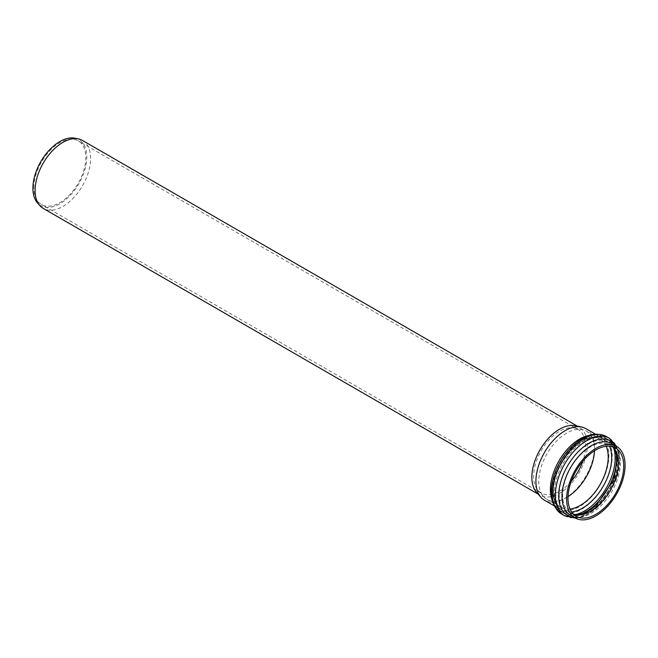 <?xml version="1.0" encoding="UTF-8"?>
<svg xmlns="http://www.w3.org/2000/svg" width="658" height="658" viewBox="0 0 658 658"><rect width="100%" height="100%" fill="white"/><g stroke="black" fill="none" stroke-linecap="round" stroke-linejoin="round"><path stroke-width="0.49" stroke-dasharray="3.29 2.47" d="M585.817 428.613A41.339 23.869 -60 0 1 585.817 476.351A41.339 23.869 -60 0 1 544.47 500.22M568.027 496.634A39.414 22.759 -60 0 1 546.938 499.422A39.414 22.759 -60 0 1 543.566 496.642A39.414 22.759 -60 0 1 538.779 481.376A39.414 22.759 -60 0 1 553.575 444.405A39.414 22.759 -60 0 1 582.264 429.608A39.414 22.759 -60 0 1 586.36 431.146A39.414 22.759 -60 0 1 594.487 450.804M575.141 425.701A39.241 22.652 -60 0 1 579.213 427.231A39.241 22.652 -60 0 1 579.221 472.543A39.241 22.652 -60 0 1 539.979 495.194A39.241 22.652 -60 0 1 536.615 492.431M82.48 140.442A39.241 22.652 -60 0 1 82.48 185.753A39.241 22.652 -60 0 1 43.239 208.405M74.93 138.205A38.09 21.994 -60 0 1 78.886 183.672A38.09 21.994 -60 0 1 37.522 202.985M33.854 187.678A36.749 21.212 -60 0 1 49.893 150.698A36.749 21.212 -60 0 1 78.212 140.853A36.749 21.212 -60 0 1 78.212 183.286A36.749 21.212 -60 0 1 41.462 204.498A36.749 21.212 -60 0 1 33.854 187.678M571.234 481.319A36.749 21.212 -60 0 1 541.221 493.039A36.749 21.212 -60 0 1 538.08 490.449A36.749 21.212 -60 0 1 533.613 476.211A36.749 21.212 -60 0 1 547.415 441.748A36.749 21.212 -60 0 1 574.154 427.955A36.749 21.212 -60 0 1 577.971 429.394A36.749 21.212 -60 0 1 582.832 461.233M594.289 434.757A43.041 24.848 -60 0 1 612.22 456.446A43.041 24.848 -60 0 1 588.178 504.686A43.041 24.848 -60 0 1 554.036 504.489M552.07 499.932A41.339 23.869 120 0 0 558.963 508.585A41.339 23.869 120 0 0 590.818 497.506A41.339 23.869 120 0 0 608.864 455.904A41.339 23.869 120 0 0 600.302 436.978A41.339 23.869 120 0 0 589.362 435.333M620.494 462.615A41.339 23.869 -60 0 1 602.448 504.217A41.339 23.869 -60 0 1 570.585 515.296C584.304 526.885 621.292 489.782 619.449 461.159C619.367 455.081 618.117 450.409 615.691 447.127L611.932 443.689A41.339 23.869 -60 0 1 620.494 462.615M574.434 517.517A43.041 24.848 120 0 0 619.548 460.682A43.041 24.848 120 0 0 615.773 445.91M580.241 514.4A43.033 24.848 -60 0 1 564.613 513.799A43.033 24.848 -60 0 1 564.613 464.104A43.033 24.848 -60 0 1 607.647 439.264A43.033 24.848 -60 0 1 615.978 452.498M617.467 460.962A41.224 23.803 120 0 0 588.318 444.134A41.224 23.803 120 0 0 559.168 494.627A41.224 23.803 120 0 0 588.318 511.455A41.224 23.803 120 0 0 617.467 460.962M613.593 447.925A43.033 24.848 120 0 0 606.248 438.458A43.033 24.848 120 0 0 563.215 463.306A43.033 24.848 120 0 0 563.215 512.993A43.033 24.848 120 0 0 575.092 514.622M571.588 511.973A41.224 23.803 -60 0 1 553.394 491.287A41.224 23.803 -60 0 1 576.959 444.644A41.224 23.803 -60 0 1 609.555 446.214M569.992 509.053A39.414 22.759 -60 0 1 560.641 507.326A39.414 22.759 -60 0 1 552.473 489.289A39.414 22.759 -60 0 1 569.68 449.62A39.414 22.759 -60 0 1 600.055 439.059A39.414 22.759 -60 0 1 606.224 446.297M612.713 446.79A39.414 22.759 120 0 0 610.221 444.923A39.414 22.759 120 0 0 579.846 455.484A39.414 22.759 120 0 0 562.639 495.153A39.414 22.759 120 0 0 570.807 513.199A39.414 22.759 120 0 0 573.661 514.424M606.298 436.509A44.744 25.835 -60 0 1 615.567 456.997A44.744 25.835 -60 0 1 596.033 502.021A44.744 25.835 -60 0 1 561.562 514.013M564.589 515.757A44.744 25.835 120 0 0 599.068 503.773A44.744 25.835 120 0 0 618.602 458.749A44.744 25.835 120 0 0 609.333 438.261M595.424 434.157L600.302 436.978C593.623 433.244 584.806 435.826 573.834 444.726C565.847 451.939 559.711 460.929 555.426 471.696C552.301 479.953 551.017 487.463 551.577 494.24L553.082 501.157L558.963 508.585L554.077 505.763M564.613 513.799L572.986 516.111L579.295 515.411L586.952 512.376L597.16 504.826C605.006 497.218 610.805 488.08 614.547 477.42L617.599 460.419C618.117 451.618 614.802 444.569 607.647 439.264L597.875 436.139L591.567 436.846L583.909 439.881L573.702 447.432C565.855 455.04 560.057 464.178 556.306 474.829C550.582 492.603 552.885 505.328 563.215 512.993L564.613 513.799M586.36 431.146L600.055 439.059C587.125 428.013 551.733 463.421 553.518 490.736C554.085 503.584 558.955 506.43 560.641 507.326L546.938 499.422M576.161 516.291L570.807 513.199L573.554 514.317M612.565 446.741L610.221 444.923L615.575 448.016M575.479 518.117L579.624 517.468L587.759 514.268L597.9 506.866L608.815 493.681L616.439 477.979L619.647 460.197L616.817 446.519M579.213 427.231L577.337 426.145M539.979 495.194L538.104 494.109M577.971 429.394L78.212 140.853M541.221 493.039L41.462 204.498M538.08 490.449L543.566 496.642M574.154 427.955L582.264 429.608"/><path stroke-width="0.99" d="M554.077 505.763L544.47 500.22A41.339 23.869 -60 0 1 540.934 497.308A41.339 23.869 -60 0 1 535.908 481.294A41.339 23.869 -60 0 1 551.437 442.513A41.339 23.869 -60 0 1 581.524 427.001A41.339 23.869 -60 0 1 585.817 428.613L595.424 434.157M566.637 499.027A41.339 23.869 -60 0 1 584.682 457.425A41.339 23.869 -60 0 1 616.538 446.354A41.339 23.869 -60 0 1 616.538 494.084A41.339 23.869 -60 0 1 575.199 517.953A41.339 23.869 -60 0 1 566.637 499.027M594.487 450.804A39.414 22.759 -60 0 1 568.027 496.634M567.994 498.246A39.414 22.759 -60 0 1 585.201 458.577A39.414 22.759 -60 0 1 615.575 448.016A39.414 22.759 -60 0 1 615.575 493.533A39.414 22.759 -60 0 1 576.161 516.291A39.414 22.759 -60 0 1 567.994 498.246M540.934 497.308L536.615 492.431A39.241 22.652 -60 0 1 531.853 477.231A39.241 22.652 -60 0 1 546.584 440.424A39.241 22.652 -60 0 1 575.141 425.701L581.524 427.001M538.104 494.109L43.239 208.405A39.241 22.652 -60 0 1 39.875 205.641A39.241 22.652 -60 0 1 35.113 190.442A39.241 22.652 -60 0 1 49.852 153.635A39.241 22.652 -60 0 1 78.409 138.912A39.241 22.652 -60 0 1 82.48 140.442L577.337 426.145M39.875 205.641L37.522 202.985A38.09 21.994 -60 0 1 32.9 188.229A38.09 21.994 -60 0 1 47.203 152.5A38.09 21.994 -60 0 1 74.93 138.205L78.409 138.912M582.832 461.233A36.749 21.212 -60 0 1 571.234 481.319M554.036 504.489A43.041 24.848 -60 0 1 560.262 461.595A43.041 24.848 -60 0 1 594.289 434.757M589.362 435.333A41.339 23.869 120 0 0 550.401 489.659A41.339 23.869 120 0 0 552.07 499.932M575.199 517.953L570.585 515.296A41.339 23.869 -60 0 1 562.022 496.371A41.339 23.869 -60 0 1 580.068 454.768A41.339 23.869 -60 0 1 611.932 443.689L616.538 446.354M615.773 445.91A43.041 24.848 120 0 0 567.591 465.831A43.041 24.848 120 0 0 574.434 517.517M615.978 452.498A43.033 24.848 -60 0 1 616.554 458.963A43.033 24.848 -60 0 1 580.241 514.4M575.092 514.622A43.033 24.848 120 0 0 615.164 458.157A43.033 24.848 120 0 0 613.593 447.925M609.555 446.214A41.224 23.803 -60 0 1 611.693 457.631A41.224 23.803 -60 0 1 571.588 511.973M606.224 446.297A39.414 22.759 -60 0 1 600.055 484.576A39.414 22.759 -60 0 1 569.992 509.053M573.661 514.424A39.414 22.759 120 0 0 610.221 490.44A39.414 22.759 120 0 0 612.713 446.79M552.292 493.525A44.744 25.835 -60 0 1 571.818 448.501A44.744 25.835 -60 0 1 606.298 436.509C595.918 431.664 584.814 434.634 572.995 445.408C564.63 453.362 558.445 462.993 554.447 474.295C548.459 492.817 550.828 506.06 561.562 514.013A44.744 25.835 -60 0 1 552.292 493.525M616.817 446.519L609.333 438.261A44.744 25.835 120 0 0 574.853 450.253A44.744 25.835 120 0 0 555.327 495.277A44.744 25.835 120 0 0 564.589 515.757L561.562 514.013M573.554 514.317L577.708 514.712L581.129 514.211L586.097 512.442L595.819 505.92L613.577 479.962L617.204 458.453L615 450.179L612.565 446.741M609.333 438.261L606.298 436.509M564.589 515.757L575.479 518.117"/></g></svg>
